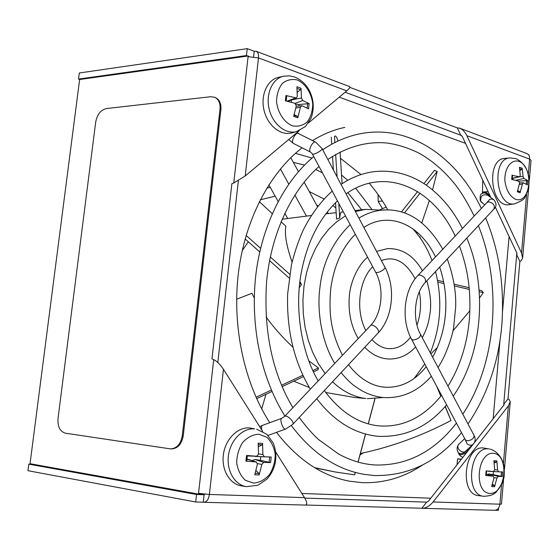 <?xml version="1.0" encoding="UTF-8"?>
<svg xmlns="http://www.w3.org/2000/svg" width="559" height="559" viewBox="0 0 559 559"><rect width="100%" height="100%" fill="white"/><g stroke="black" fill="none" stroke-linecap="round" stroke-linejoin="round"><path stroke-width="0.84" d="M220.008 109.25L182.262 435.796C180.725 444.098 176.812 448.465 170.509 448.898L65.417 433.19C60.002 431.541 57.535 426.671 58.024 418.565L95.687 122.121C97.189 114.469 100.753 109.948 106.392 108.558L210.743 96.721L214.712 97.273C218.695 99.299 220.463 103.289 220.008 109.25L220.896 109.662L183.226 435.852C181.689 444.139 177.776 448.507 171.48 448.94L170.509 448.898M215.229 97.518L215.599 97.699C219.582 99.726 221.35 103.708 220.896 109.662M490.886 197.579L462.321 136.494L460.728 135.201L457.311 127.892L459.596 128.137C462.545 129.339 464.976 131.861 466.898 135.704L521.54 253.059L522.616 258.216L521.016 260.892L519.856 261.507L507.998 398.881L509.074 399.426L510.269 401.683L508.369 405.869L433.113 501.954C429.668 505.979 426.14 508.096 422.52 508.313L421.856 508.236L426.664 502.129L304.781 498.09M295.411 115.28L295.11 115.839M298.841 106L298.876 104.484L309.12 103.66L302.74 100.508L301.427 98.014L301.022 88.231L300.428 89.719L297.297 92.235M301.022 88.231L296.899 86.743L297.29 96.546L296.431 97.958L285.949 95.512L286.725 96.029L286.131 101.004M285.949 95.512L285.369 100.83L294.956 103.275L296.291 105.777L293.678 116.377L297.821 117.767L300.428 107.216L301.692 105.707L302.174 105.784L308.561 108.886L309.127 103.66M294.202 114.637L297.542 116.419L297.821 117.767M297.388 80C305.507 83.717 311.503 93.108 312.733 103.862C312.635 110.968 310.818 116.964 307.289 121.862C302.943 125.558 297.982 126.879 292.413 125.831C284.182 122.4 277.865 112.932 276.551 101.843C276.663 94.52 278.571 88.399 282.267 83.494C286.781 79.888 291.819 78.728 297.388 80M291.875 132.86L291.602 132.93C280.639 135.956 267.516 125.419 264.016 110.207C260.34 95.037 267.426 79.483 278.731 77.324L283.203 76.324M298.876 104.484L296.025 104.177M291.274 102.262L291.525 99.935M255.987 470.573L258.901 473.396L259.166 474.982L261.829 464.375L263.687 462.377L270.612 462.607L271.213 457.031L264.295 456.745L262.891 454.544L262.583 443.448L261.982 444.894L258.447 446.732M246.771 461.056L247.371 455.55L246.771 461.077L245.904 461.126L256.385 461.993L257.419 464.117L254.75 474.766L259.166 474.989M262.583 443.448L258.188 443.119L258.489 454.257L256.707 456.256L247.378 455.529M246.519 455.438L245.897 461.126M270.612 462.607L260.354 460.35L260.753 456.675L253.982 456.172M269.082 462.391L269.669 456.976L260.753 456.675M258.908 434.217L266.874 437.285C271.353 441.582 274.141 447.298 275.245 454.418C275.133 461.797 273.197 468.547 269.445 474.654C264.812 479.762 259.53 482.592 253.59 483.144L245.457 480.335C240.796 476.086 237.875 470.301 236.695 462.971C236.82 455.347 238.854 448.444 242.795 442.274C247.602 437.215 252.975 434.532 258.908 434.217M246.442 486.637L241.523 485.876C229.658 484.269 221.119 469.581 223.439 454.215C225.605 438.836 237.959 426.783 249.796 427.942L254.652 428.914C242.906 427.761 230.636 439.779 228.491 455.103C226.185 470.412 234.661 485.037 246.442 486.637L257.804 485.282L266.664 479.349C271.171 474.521 274.078 468.735 275.391 461.986C276.439 455.201 275.671 448.8 273.085 442.791L266.811 434.28L256.658 429.2M247.784 455.983L247.274 455.934M246.792 459.121L256.385 461.986M252.172 460.581L254.995 459.519L260.354 460.35M518.703 181.137L527.738 180.536L523.951 178.461L523.056 176.476L522.232 168.252L521.701 169.461L519.968 170.537M522.232 168.252L519.444 167.246L520.261 175.484L519.521 176.763L512.442 175.414M512.072 175.03L511.688 179.432L518.696 181.137L519.597 183.128L517.306 191.779L520.108 192.722L522.399 184.093L523.357 182.786L527.368 184.875L527.738 180.536M517.725 190.563L519.779 191.576L520.108 192.722M518.885 161.355C534.131 166.792 530.917 204.468 515.573 199.318C509.668 196.321 506.091 190.011 504.854 180.396C504.442 168.161 511.317 158.98 518.885 161.355M514.546 203.86L509.424 204.608C490.655 208.591 485.582 158.973 504.798 158.414L509.962 157.89C490.942 158.435 495.966 207.808 514.546 203.86C521.079 201.303 524.531 199.123 524.915 197.299L528.702 188.656L529.205 178.321C527.696 168.951 523.329 162.396 516.097 158.672L509.962 157.89M518.703 181.004L517.969 180.934M512.952 179.705L512.785 178.37M492.486 484.066L494.254 485.436L494.582 486.742L496.916 478.078L498.153 476.429L502.22 476.52L502.618 471.95L498.551 471.817L497.615 470.035L496.825 460.923L496.287 462.097L494.233 462.964M486.141 475.45L485.722 475.527M496.825 460.923L493.89 460.7L494.673 469.839L493.478 471.489L486.533 470.944M486.127 470.888L485.715 475.527L493.206 476.149L493.967 477.903L491.634 486.596L494.582 486.742M502.22 476.52L493.143 474.633L493.401 471.621M493.429 453.342C509.473 454.481 506.084 494.198 489.936 493.408C473.417 492.933 477.093 451.686 493.429 453.342M483.766 496.294L478.581 495.63C458.981 494.456 464.34 444.95 483.612 448.004L488.748 448.898C469.658 445.879 464.361 495.141 483.766 496.294C492.102 495.938 494.435 493.59 496.113 492.22L502.129 483.542L503.799 478.162C504.232 477.4 504.351 473.529 504.176 466.541C502.331 457.199 496.357 450.512 489.614 449.01M487.064 474.493L488.95 473.962L493.143 474.633M498.551 471.817L488.3 471.293M430.8 498.209L301.867 493.464M242.236 250.558L248.35 241.809M282.12 219.219L311.328 215.488M268.837 184.868L278.144 201.45M284.797 213.293L287.543 218.192M387.757 209.877C382.363 200.185 376.165 191.297 369.178 183.219M361.023 174.576L340.459 158.288M323.284 149.393L322.284 148.987M509.095 236.506L502.576 311.063M500.012 340.333L493.129 419.005M339.229 97.168L465.535 143.37M479.559 297.912L483.297 292.65L481.613 290.624L479.098 290.037M430.877 353.91L437.501 347.342M452.937 330.914L469.909 310.692M432.554 189.913L437.215 171.487L434.427 170.362L423.932 183.597M421.793 222.866L429.403 200.457M338.041 141.022C337 137.689 336.022 136.019 335.107 136.026L334.946 136.061M314.598 467.666L335.686 472.062L354.609 474.829L355.342 472.432M335.686 472.062L315.08 467.96M360.38 453.538C391.915 446.781 422.115 435.768 450.966 420.501L445.271 406.379M437.606 387.974L440.96 396.024M436.719 386.318L440.827 396.184M445.146 406.526L450.966 420.501M265.979 394.284L261.696 408.909M374.907 398.777L368.22 423.834M365.495 434.029L358.012 462.083M355.258 472.411L354.609 474.829M293.754 381.189L309.323 387.52M325.743 392.509L354.86 397.533L365.949 398.525C353.931 397.058 342.793 391.475 332.528 381.783M254.233 297.863L251.962 293.286L236.625 299.233M308.736 360.758L318.392 367.941L312.823 370.561M302.852 375.25L281.617 385.235M271.374 390.049L256.029 397.253M266.077 316.925C273.589 327.343 282.526 337.433 292.902 347.181M292.071 262.136C286.446 245.904 284.377 233.935 285.873 226.241L281.044 221.776M272.24 213.622L259.327 201.666M299.904 281.394L301.427 284.685L299.694 283.14M289.688 274.231L270.304 256.965M260.585 248.301L246.135 235.43M342.094 183.666L340.061 152.062M343.331 211.868L341.388 212.092C340.717 212.092 340.172 214.02 339.746 217.884L338.81 203.42M337.098 176.951L335.645 154.466M334.876 142.559L334.478 136.389M401.425 211.973L417.594 191.583M404.436 212.958L420.075 193.176M426.356 185.225L437.215 171.487M437.55 280.345L443.643 281.764M454.104 284.203L469.169 287.717M437.872 282.12L443.979 283.539M454.362 285.942L469.329 289.415M479.224 291.707L483.297 292.65M363.154 452.937L359.989 455.012M419.592 237.1L419.928 236.757L420.445 238.295M344.791 127.389L343.023 127.787C332.591 130.254 322.424 134.523 312.516 140.582M302.077 147.821C269.766 172.843 245.059 219.47 238.413 272.911C231.922 326.351 244.192 383.125 269.766 422.695M276.488 432.359C297.919 459.931 322.34 476.219 349.738 481.222L362.099 482.641C383.809 483.367 403.933 477.498 422.464 465.046M419.383 236.799L419.928 236.757M374.998 398.777L368.304 423.862M365.579 434.05L358.095 462.104M318.392 367.941L318.134 369.695L313.452 371.903M303.495 376.598L282.204 386.632M271.974 391.454L256.672 398.672M301.427 284.685L299.568 287.263L299.296 287.019M289.129 277.998L269.571 260.641M259.739 251.92L245.128 238.952M339.746 217.884L336.588 219.114L335.519 202.7M333.402 169.971L332.521 156.366M331.732 144.229L331.277 137.172M416.734 233.348L417.454 232.411M355.419 211.519L365.684 209.346L381.343 210.184M412.577 228.603C420.808 237.379 427.293 248.049 432.03 260.592M435.538 271.541C442.588 299.736 440.841 326.826 430.297 352.82M424.728 363.923L414.156 378.45M383.334 397.526L367.263 398.665M325.135 373.566L318.399 363.65L312.726 352.463L308.24 340.221L305.06 327.183L303.271 313.627L302.908 299.869L303.991 286.194L306.479 272.918L310.322 260.319L315.416 248.678L321.635 238.225L328.832 229.169L336.832 221.671L345.469 215.858M290.785 157.673L298.415 171.655M304.124 182.122L317.519 206.69M306.444 216.053L294.845 195.063M288.765 184.058L280.422 168.951M461.322 459.428L457.548 458.848L461.552 459.135M262.667 431.387L223.46 369.296C220.302 364.531 217.046 361.317 213.713 359.647L211.966 358.899L231.88 183.687L233.76 183.01L245.212 175.994L299.317 130.631M308.456 122.966L346.769 90.851C349.564 88.434 350.472 87.001 349.501 86.547L256.281 51.323M519.856 261.507L516.684 254.729L516.956 253.318L495.344 207.103M305.689 505.029L421.856 508.236M345.127 92.228L461.573 135.509M457.311 127.892L349.857 87.358M426.894 502.136L428.536 501.088L504.099 404.772L503.722 404.304L516.684 254.729M503.722 404.304L507.998 398.881M223.46 369.296L209.38 494.449C208.577 499.383 206.739 501.996 203.853 502.289L305.13 505.077C307.457 504.805 307.247 502.324 304.501 497.643L275.664 451.972M238.365 180.781L217.807 362.498M304.501 497.643L209.38 494.449L198.536 493.324L198.452 494.072L30.039 463.711L79.63 79.511L248.175 55.991L233.76 183.01M79.86 79.483L78.54 79.071L246.449 55.551L247.232 48.647L254.219 51.281L256.057 51.239C257.978 52.064 258.789 54.286 258.496 57.898L248.098 56.683M528.367 173.884L529.639 159.126C529.764 156.234 528.779 154.354 526.683 153.48L459.931 128.263M422.52 508.313L494.408 510.297C497.468 510.087 499.299 508.054 499.893 504.197L501.458 504.057L503.617 478.972M203.853 502.289L203.266 502.199L204.112 494.743L204.936 494.156M466.898 135.704L529.639 159.126L531.043 160.314L529.352 179.942M198.452 494.072L203.245 493.988M78.54 79.071L79.329 72.977L247.232 48.647M528.996 155.528L529.052 154.955L528.472 154.738M204.308 494.75L196.551 494.498L28.795 464.159L27.95 470.699L195.699 501.996L203.266 502.199M28.795 464.159L33.91 464.41M249.23 56.571L248.175 55.991M196.551 494.498L195.699 501.996M498.586 507.998L498.383 510.353L495.127 510.262M246.449 55.551L247.777 56.047M254.219 51.281L253.597 56.739M378.052 194.497L378.143 201.471L382.531 208.654M378.143 201.471L382.426 200.961M183.226 435.852L182.262 435.796M297.067 88.378L300.428 89.719M297.542 116.419L293.999 115.329M307.646 103.443L307.198 108.139M283.727 76.206C272.512 78.351 265.483 93.835 269.131 108.942C272.603 124.098 285.621 134.607 296.501 131.61L305.487 126.495L310.902 118.508C313.096 112.967 313.725 107.076 312.802 100.823C310.545 89.272 304.557 81.348 294.845 77.051L289.317 75.849L283.727 76.206M295.536 97.972L286.991 101.207M300.428 107.216L295.837 108.076M301.427 98.014L291.588 99.9M302.74 100.508L295.166 103.352M258.307 444.496L261.982 444.894M258.901 473.396L255.204 473.333M256.616 456.249L247.637 455.983M256.001 461.916L247.302 459.044M261.829 464.375L257.454 463.635M263.687 462.377L254.995 459.519M262.891 454.544L258.503 453.831M264.295 456.745L255.33 456.472M519.688 168.58L521.701 169.461M519.779 191.576L517.592 190.968M526.606 180.389L526.319 184.211M519.08 176.749L512.163 178.342M522.399 184.093L519.36 184.379M523.056 176.476L519.206 176.84M523.951 178.461L515.705 180.354M494.065 461.79L496.287 462.097M494.254 485.436L492.032 485.471M501.444 471.908L501.06 476.352M493.024 476.121L486.218 474.298M496.916 478.078L494.002 477.645M498.153 476.429L488.95 473.962M497.615 470.035L494.673 469.609M468.449 450.372L467.61 449.331M458.687 453.545L458.757 453.67C460.162 456.5 468.295 452.636 467.324 449.597M458.205 452.657L458.275 452.783C460.909 454.46 463.677 453.629 466.569 450.288M459.17 443.853L458.722 444.314C455.41 448.059 462.51 454.684 465.85 450.945L472.97 444.426M465.186 439.5L467.156 443.923C469.399 445.586 471.419 445.677 473.214 444.195C475.478 441.596 475.744 438.633 474.004 435.293C474.095 438.431 471.803 440.268 467.114 440.806L465.361 439.821M465.312 439.73L411.564 339.327L413.234 340.033C417.978 339.152 420.424 337.294 420.578 334.471C411.941 319.252 414.631 293.056 425.266 282.533C426.265 278.843 424.323 276.307 419.446 274.923L417.811 275.622M488.147 191.716C484.905 191.688 483.032 191.898 482.536 192.338L482.536 192.38M489.901 196.838C488.091 192.897 485.645 191.604 482.557 192.967L481.858 193.694M488.685 195.936C486.442 193.044 484.199 192.261 481.949 193.603C480.37 193.896 479.825 196.3 480.307 200.821L482.005 202.798M493.681 199.654L487.874 195.336C482.759 193.763 480.37 195.741 480.698 201.261L484.716 204.908M494.009 208.968C496.623 206.418 496.644 203.406 494.058 199.94L492.067 199.046L489.782 199.304L486.484 203.043M425.364 282.435L493.904 209.073C495.134 205.307 493.345 202.889 488.545 201.827L486.861 202.637M315.562 142.105L298.429 133.538C295.648 131.651 290.414 142.056 293.433 143.446L293.538 143.502M322.054 148.554L384.795 266.95C386.416 269.047 376.682 274.35 375.522 272.002L312.292 153.886C313.117 155.612 323.326 149.931 322.012 148.477L315.667 142.161C312.97 140.316 307.667 150.797 310.608 152.139L310.706 152.188M288.717 139.519L293.433 143.446L310.608 152.139L312.257 153.816M259.683 426.664L262.388 425.399C261.465 425.944 261.277 427.495 261.822 430.046M262.388 425.399L281.736 418.307C279.123 419.047 283.224 430.318 285.649 429.039L268.02 435.426M284.433 416.581L284.51 416.504C286.627 414.072 295.201 422.387 292.678 424.428L285.649 429.039M411.501 339.215L411.564 339.327C400.873 320.167 403.794 289.8 417.901 275.524L486.903 202.596M384.795 266.95C395.877 287.256 393.012 317.484 378.052 333.059C380.882 330.642 372.853 322.955 370.393 325.729C382.014 314.067 384.655 288.234 375.522 272.002L375.473 271.905M281.736 418.307L284.51 416.504L370.31 325.82M213.713 359.647L198.536 493.324M346.769 90.851L258.496 57.898L245.212 175.994M433.113 501.954L499.893 504.197L501.563 484.8M521.54 253.059L526.578 194.595M503.428 463.118L508.369 405.869M503.904 404.402L503.813 405.429M516.984 253.374L516.872 254.624M286.159 101.011L286.725 96.043M296.501 131.61L291.602 132.93M301.692 105.707L296.193 106.273M296.431 97.958L287.843 101.41M256.707 456.256L247.721 455.99M512.156 179.53L512.533 175.337M523.357 182.786L519.632 182.835M519.521 176.763L512.156 178.524M486.225 475.478L486.616 470.971M493.206 476.149L486.225 474.27M325.75 213.859L336.169 212.679M354.909 210.561L364.929 209.429M456.996 464.92L457.548 458.848M468.931 448.122L470.294 448.025M464.711 438.612L458.562 444.482C456.745 447.032 456.647 449.799 458.275 452.783L458.757 453.67C458.897 454.684 460.267 455.941 462.88 457.444M482.417 193.114L482.787 180.257M297.171 132.434L298.324 133.482M420.634 334.589L474.004 435.293M292.755 424.351L378.052 333.059M364.768 347.279C370.841 353.623 377.723 357.425 385.403 358.689L388.582 359.011C398.93 359.255 407.944 355.224 415.623 346.915M371.945 339.599C376.619 344.651 381.622 347.614 386.961 348.481C395.947 349.599 403.794 345.846 410.502 337.231M416.986 325.052C420.71 314.424 421.5 303.327 419.348 291.77M415.169 278.752C405.771 261.633 394.521 255.575 381.42 260.585M372.699 266.727C360.052 278.787 354.49 308.652 365.817 330.572M376.549 251.389L387.66 248.58C402.103 248.266 413.688 255.652 422.422 270.745M426.845 280.849C430.318 293.014 431.415 303.502 430.151 312.313C428.83 321.6 427.523 327.798 422.269 337.671M358.221 338.6C351.192 326.435 348.201 312.614 349.256 297.143C350.255 280.835 358.829 264.372 367.591 257.182M341.102 372.608C350.451 383.754 354.504 386.115 361.484 390.517C368.039 394.207 374.809 396.485 381.804 397.358L383.39 397.533C401.886 398.581 417.866 391.489 431.331 376.256M348.502 364.692C358.696 377.891 370.205 385.347 383.013 387.045C399.636 388.575 414.037 381.797 426.217 366.704M432.624 357.208C446.543 331.948 450.421 298.841 439.688 267.097M435.51 256.916C419.606 223.614 388.519 210.953 363.86 227.45M355.328 234.277C342.346 247.246 334.163 265.239 330.788 288.241C328.713 311.601 330.194 331.005 342.464 355.251M358.913 218.108C366.243 213.622 373.88 210.967 381.832 210.135C406.183 207.955 426.503 220.987 442.784 249.223M447.256 258.999C453.461 275.964 456.263 292.077 455.655 307.338L453.649 327.294C452.923 333.346 447.053 354.078 438.046 367.431M350.158 224.613C332.64 241.956 322.55 263.037 319.895 287.85C316.764 310.902 321.607 341.884 334.757 363.399M324.325 390.559C340.319 412.074 358.55 423.848 379.037 425.888C402.857 427.572 423.694 417.377 441.526 395.304M447.976 386.178C459.903 366.879 467.031 344.679 469.371 319.58C471.083 294.209 468.924 271.786 459.442 245.96M455.215 236.087C433.148 188.055 385.263 165.925 346.077 193.896M337.447 200.87C318.623 218.925 306.409 243.682 300.805 275.154C294.9 309.826 301.371 352.394 318.176 380.924M316.743 398.679C333.506 420.473 353.008 432.911 375.25 435.992L378.17 436.313C405.352 437.397 428.166 426.894 446.62 404.814M453.244 396.121C482.557 354.252 487.825 287.913 466.814 238.071M462.419 228.47C459.54 222.894 457.493 219.128 451.672 210.603C444.489 200.723 436.299 192.436 427.104 185.742C410.516 174.115 392.495 169.461 373.042 171.781C361.932 173.381 351.262 177.58 341.032 184.372M310.336 389.204C294.09 361.876 286.529 330.096 287.64 293.873L291.449 264.896C294.39 252.752 298.275 241.243 303.09 230.371C311.007 214.551 320.712 201.464 332.214 191.094M299.226 417.426C306.192 426.831 312.656 434.21 318.616 439.57L338.37 453.894C350.409 460.497 362.63 464.201 375.033 464.997C406.889 465.808 434.022 451.854 456.424 423.128M462.81 414.163C496.609 363.126 502.38 285.363 478.399 225.675M474.228 215.998C466.374 200.52 459.33 189.187 453.09 181.989C444.035 171.131 433.973 162.278 422.904 155.423C416.217 151.23 402.166 145.102 387.059 143.027C366.858 141.154 347.118 146.647 327.853 159.497M319.035 166.477C291.658 190.493 271.164 233.466 266.615 281.519C263.415 330.788 272.17 372.832 292.881 407.658M291.4 425.658C312.327 453.279 336.532 469.511 364.021 474.353L374.516 475.541C408.881 476.044 437.872 461.734 461.496 432.61M468.002 423.967C488.042 393.906 499.397 359.723 502.087 321.418C504.204 283.853 498.726 249.356 485.645 217.919M481.362 208.451C457.325 157.911 410.53 124.343 361.177 133.566C347.866 136.026 335.044 141.434 322.704 149.784M284.901 416.085C260.676 377.129 250.236 325.52 255.763 275.412C261.654 225.647 283.804 181.563 313.732 156.576M504.463 469.162L510.241 401.977M522.644 257.86L528.548 189.312M379.701 209.863L386.178 207.096M309.246 191.52L324.017 199.011M332.85 205.433L335.868 208.025M316.611 205.027L318.12 205.922M327.036 212.189L328.65 213.531M260.27 199.801L275.189 196.181M270.283 187.447L266.818 188.11M295.411 153.362L311.999 158.043M332.689 168.629L333.339 169.056M341.535 175.03L347.726 180.312M355.657 188.187L371.609 209.08M293.342 162.355L304.487 165.087M315.765 169.468L322.473 172.906M347.845 192.694L361.729 209.793"/></g></svg>

